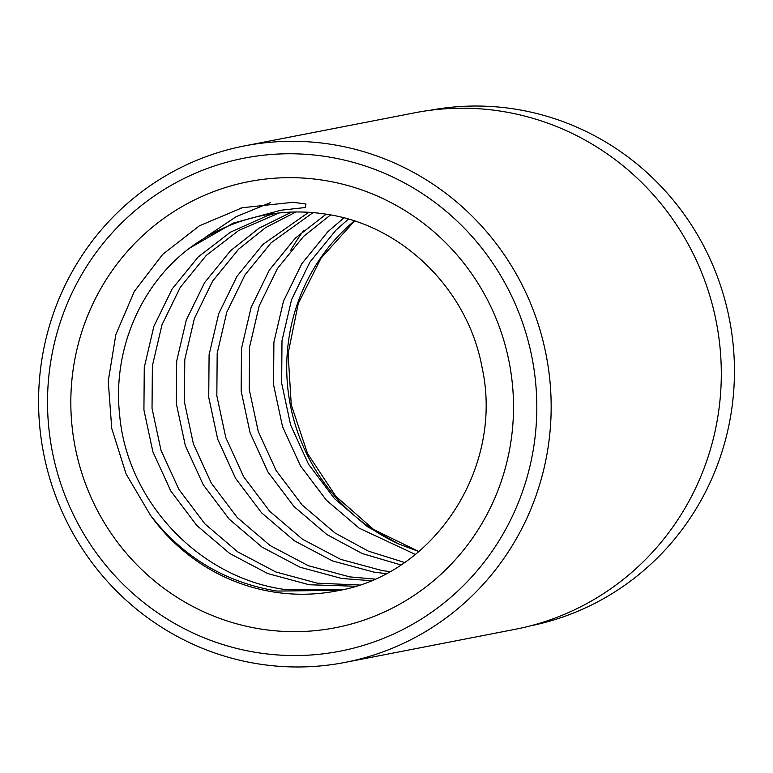 <?xml version="1.0" encoding="UTF-8"?>
<svg xmlns="http://www.w3.org/2000/svg" width="773" height="773" viewBox="0 0 773 773"><rect width="100%" height="100%" fill="white"/><g stroke="black" fill="none" stroke-linecap="round" stroke-linejoin="round"><path stroke-width="1.16" d="M430.088 110.297A262.617 255.573 79 0 1 516.412 109.322A262.617 255.573 79 0 1 734.35 363.783A262.617 255.573 79 0 1 530.384 625.859M354.546 221.02L320.979 258.24L298.272 303.499L288.107 353.57L291.266 404.83L307.538 453.529L335.733 496.15L373.765 529.602L418.84 551.526L398.849 544.008A191.346 186.206 79 0 1 354.295 220.943M150.522 515.34A191.346 186.206 -101 0 0 272.734 591.847A191.346 186.206 -101 0 0 336.815 590.91C433.991 574.764 504.16 468.1 482.12 367.745C468.071 289.865 402.685 225.542 327.182 214.343C305.924 210.894 284.773 211.203 263.738 215.271A191.346 186.206 -101 0 0 189.491 248.201L233.127 223.136L280.86 210.237L305.151 207.541L306.002 204.014L293.044 202.294L242.316 207.724L199.405 225.793L162.717 254.356L134.347 291.373L115.853 334.535L108.239 381.195L111.756 428.484L126.086 473.955L150.522 515.34C182.959 557.091 225.049 582.33 276.782 591.065L339.676 590.33M328.312 156.909A251.138 244.403 -101 0 0 50.206 365.069A251.138 244.403 -101 0 0 256.027 652.412A251.138 244.403 -101 0 0 534.133 444.253A251.138 244.403 -101 0 0 328.312 156.909M257.013 663.688A263.091 256.037 79 0 1 38.65 407.902A263.091 256.037 79 0 1 244.635 145.884A263.091 256.037 79 0 1 332.738 144.59A263.091 256.037 79 0 1 551.091 400.375A263.091 256.037 79 0 1 345.116 662.393A263.091 256.037 79 0 1 257.013 663.688M313.065 212.594L271.11 242.79L245.08 274.763L226.779 312.195L217.184 353.222L216.836 395.757L225.813 437.663L243.708 476.815L269.7 511.262L302.533 539.245L340.613 559.352L382.104 570.571L389.766 571.595M295.933 211.976L265.516 227.677L238.702 249.09L212.672 281.063L194.371 318.505L184.786 359.522L184.438 402.057L193.405 443.963L211.309 483.125L237.292 517.562L270.125 545.545L308.214 565.662L349.705 576.88L374.692 579.074M308.756 212.285L263.004 244.365L236.973 276.338L218.682 313.78L209.087 354.797L208.739 397.332L217.706 439.238L235.61 478.39L261.603 512.837L294.426 540.82L332.516 560.927L374.006 572.146L386.027 573.614M279.111 212.962L238.683 230.509L206.294 255.399L180.264 287.363L161.972 324.805L152.378 365.832L152.03 408.366L160.997 450.273L178.901 489.425L204.884 523.872L237.717 551.854L275.806 571.962L317.297 583.18L359.31 584.997M291.692 212.073L259.168 228.122L230.596 250.665L204.574 282.638L186.274 320.08L176.679 361.097L176.331 403.641L185.307 445.538L203.202 484.7L229.195 519.137L262.028 547.12L300.108 567.237L341.598 578.455L370.876 580.697M189.491 248.201C140.328 285.189 112.529 350.575 119.622 414.666C126.878 500.894 198.671 577.76 284.889 589.49L343.637 589.441M274.956 213.454L267.661 215.541L230.586 232.084L198.188 256.974L172.166 288.947L153.866 326.38L144.271 367.407L143.923 409.941L152.899 451.847L170.794 491L196.786 525.447L229.62 553.429L267.7 573.537L309.19 584.755L355.416 586.243M348.401 219.136L335.917 230.18L309.886 262.153L291.595 299.595L282 340.613L281.652 383.147L290.629 425.053L308.524 464.206L334.516 498.653L367.339 526.635L398.849 544.008M330.554 214.923L303.509 236.48L277.488 268.453L259.187 305.895L249.592 346.913L249.244 389.457L258.221 431.353L276.116 470.515L302.108 504.953L334.941 532.935L368.267 551.101L404.511 562.454M343.908 217.889L327.82 231.755L301.789 263.728L283.488 301.17L273.903 342.188L273.555 384.722L282.522 426.628L300.426 465.79L326.409 500.228L359.242 528.21L415.333 554.415M326.148 214.169L295.412 238.055L269.381 270.028L251.09 307.47L241.495 348.497L241.147 391.032L250.114 432.928L268.018 472.09L294.001 506.528L326.834 534.51L362.276 553.565L400.858 564.908M244.635 145.884L414.763 112.79A263.091 256.037 79 0 1 502.865 111.496A263.091 256.037 79 0 1 721.228 367.281A263.091 256.037 79 0 1 515.243 629.299L345.116 662.393M303.576 230.605A227.223 221.126 -101 0 0 290.658 250.404M259.467 628.816A227.223 221.126 79 0 1 73.251 368.847A227.223 221.126 79 0 1 324.873 180.505A227.223 221.126 79 0 1 511.088 440.484A227.223 221.126 79 0 1 259.467 628.816M205.473 237.195L236.229 216.653L270.357 202.661M239.891 208.401L242.316 207.734"/></g></svg>
